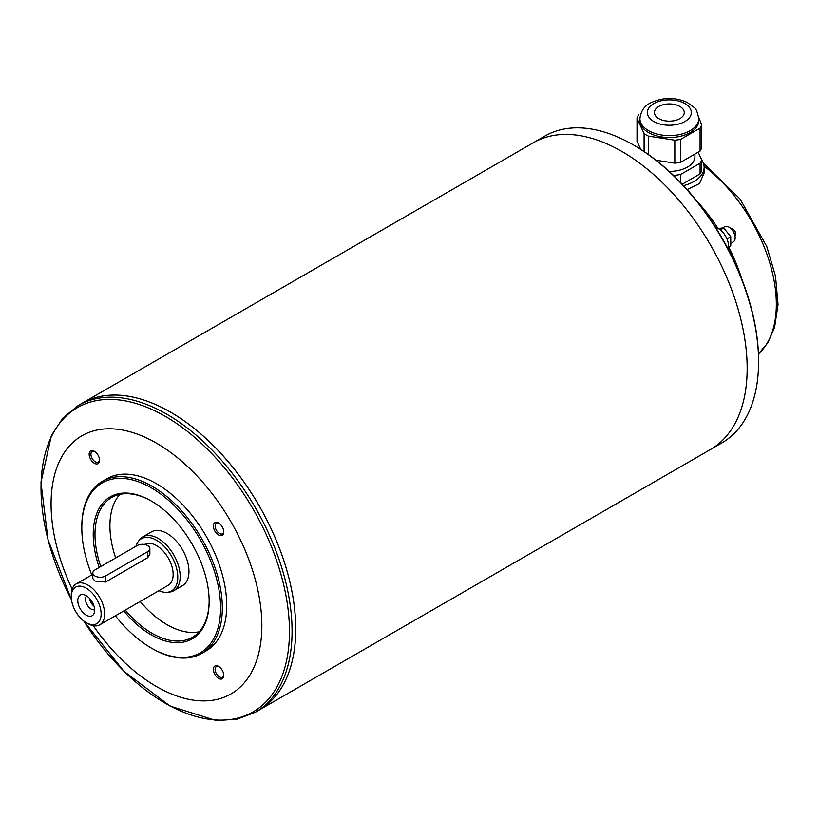 <?xml version="1.0" encoding="UTF-8"?>
<svg xmlns="http://www.w3.org/2000/svg" width="819" height="819" viewBox="0 0 819 819"><rect width="100%" height="100%" fill="white"/><g stroke="black" fill="none" stroke-linecap="round" stroke-linejoin="round"><path stroke-width="1.23" d="M687.11 189.558L699.559 183.538L704.135 172.901L704.135 167.301A34.777 20.076 180 0 1 683.537 185.637M696.836 201.064A122.963 70.997 60 0 1 717.966 228.419M728.787 247.205A122.963 70.997 60 0 1 741.676 278.747M533.712 142.516L544.799 136.118A177.109 102.252 60 0 1 633.353 144.891L634.223 145.403A175.87 101.536 60 0 1 634.234 145.403A175.87 101.536 60 0 1 758.589 360.8L758.589 361.814A177.109 102.252 60 0 1 721.908 442.884L710.82 449.293M728.183 249.171A14.281 8.251 -120 0 0 725.614 236.23A14.281 8.251 -120 0 0 715.704 227.539M726.944 238.892L730.773 236.691L730.773 246.058L728.521 247.358M730.773 236.691L723.74 227.948L720.29 229.934M723.74 227.948L718.038 228.46M730.773 243.294L733.363 241.8A8.692 5.016 -120 0 0 733.363 231.767A8.692 5.016 -120 0 0 724.661 226.74L722.368 228.071M735.134 231.49A1.239 0.717 -120 0 0 734.489 230.364M634.234 145.403L633.353 144.891A177.109 102.252 60 0 1 758.589 361.814M71.488 599.825L48.014 539.782L40.95 482.381L51.413 435.421L62.961 417.966L78.276 405.456L533.374 142.711A177.119 102.262 60 0 1 621.928 151.484A177.119 102.262 60 0 1 737.643 307.555A177.119 102.262 60 0 1 710.493 449.477L259.07 710.104A177.119 102.262 60 0 1 259.06 710.114A177.119 102.262 60 0 0 286.22 568.181A177.119 102.262 60 0 0 170.516 412.111L170.516 412.131A177.088 102.242 60 0 1 295.731 629.012A177.088 102.242 60 0 1 295.731 629.023A177.119 102.262 60 0 1 259.05 710.114L255.395 712.233L236.906 719.246L216.011 720.515L170.117 706.101L123.935 671.283L83.671 620.935M170.516 412.131L170.495 412.121A177.119 102.262 60 0 0 81.941 403.347A177.119 102.262 60 0 1 170.516 412.111A177.088 102.242 60 0 1 170.516 412.131L170.495 412.121A177.119 102.262 60 0 1 295.731 629.033L295.731 629.012M72.133 589.137A149.048 86.046 60 0 1 62.203 455.978A149.048 86.046 60 0 1 156.46 443.14A149.048 86.046 60 0 1 256.449 661.025A149.048 86.046 60 0 1 93.243 625.716M223.761 675.399A7.351 4.238 60 0 1 218.56 678.398A7.351 4.238 60 0 1 213.37 669.399A7.351 4.238 60 0 1 218.56 666.4A7.351 4.238 60 0 1 223.761 675.399M223.761 531.981A7.351 4.238 60 0 1 218.56 534.981A7.351 4.238 60 0 1 213.37 525.982A7.351 4.238 60 0 1 218.56 522.983A7.351 4.238 60 0 1 223.761 531.981M99.56 460.268A7.351 4.238 60 0 1 94.359 463.267A7.351 4.238 60 0 1 89.158 454.269A7.351 4.238 60 0 1 94.359 451.269A7.351 4.238 60 0 1 99.56 460.268M102.385 481.316L106.777 478.787A99.365 57.371 60 0 1 156.46 483.701A99.365 57.371 60 0 1 221.376 571.263A99.365 57.371 60 0 1 206.142 650.89L201.75 653.419A99.365 57.371 -120 0 0 216.984 573.802A99.365 57.371 -120 0 0 152.068 486.24A99.365 57.371 -120 0 0 102.385 481.316A99.365 57.371 -120 0 0 81.808 526.801L81.808 527.815A98.116 56.654 -120 0 0 91.769 574.938M115.366 615.806A98.116 56.654 -120 0 0 151.187 647.993L152.068 648.494A99.365 57.371 -120 0 0 201.75 653.419M152.068 648.494L151.187 647.993A98.116 56.654 -120 0 0 220.577 607.933A98.116 56.654 -120 0 0 151.187 487.766A98.116 56.654 -120 0 0 81.808 527.815M123.741 610.974A81.972 47.328 -120 0 0 151.187 634.807A81.972 47.328 -120 0 0 209.152 601.341A81.972 47.328 -120 0 0 151.187 500.941A81.972 47.328 -120 0 0 99.201 567.465M151.628 501.197A80.733 46.611 -120 0 0 111.701 497.45A80.733 46.611 -120 0 0 100.737 566.584M125.266 610.094A80.733 46.611 -120 0 0 152.068 633.292A80.733 46.611 -120 0 0 192.434 637.284A80.733 46.611 -120 0 0 209.152 600.829M199.201 631.766A80.733 46.611 60 0 1 140.192 601.474M115.674 557.964A80.733 46.611 60 0 1 119.861 494.348M135.964 546.242A30.149 17.404 60 0 1 138.012 541.85L139.22 540.141A31.05 17.926 60 0 1 142.69 536.926L151.474 531.859A31.05 17.926 60 0 1 166.994 533.394A31.05 17.926 60 0 1 187.285 560.759A31.05 17.926 60 0 1 182.524 585.636L173.741 590.714A31.05 17.926 60 0 1 169.226 592.117L167.148 592.301A30.149 17.404 60 0 1 158.876 590.683M142.69 536.926A31.05 17.926 60 0 1 158.221 538.472A31.05 17.926 60 0 1 178.501 565.827A31.05 17.926 60 0 1 173.741 590.714M138.012 541.85A30.149 17.404 60 0 1 156.46 540.223A30.149 17.404 60 0 1 177.047 570.331A30.149 17.404 60 0 1 167.148 592.301M144.513 544.481L144.656 544.4A23.597 13.626 60 0 1 156.46 545.567A23.597 13.626 60 0 1 171.877 566.359A23.597 13.626 60 0 1 168.264 585.268L99.754 624.825A23.597 13.626 60 0 1 87.961 623.648L86.2 622.635A21.11 12.193 60 0 1 71.273 596.775A21.11 12.193 60 0 1 86.2 588.155A21.11 12.193 60 0 1 101.126 614.015A21.11 12.193 60 0 1 86.2 622.635M71.273 596.775L71.273 594.748A23.597 13.626 60 0 1 76.157 583.947A23.597 13.626 60 0 1 87.961 585.114A23.597 13.626 60 0 1 103.368 605.906A23.597 13.626 60 0 1 99.754 624.825M149.857 548.607L149.857 554.166L147.676 557.708L105.518 582.043L94.984 581.06L92.803 578.501L92.803 572.942A7.453 4.3 180 0 1 94.984 569.901L137.142 545.567A7.453 4.3 180 0 1 145.26 544.635A7.453 4.3 180 0 1 149.857 548.607A7.453 4.3 180 0 1 147.676 551.648L105.518 575.992A7.453 4.3 180 0 1 97.4 576.924A7.453 4.3 180 0 1 92.803 572.942M86.2 595.659A11.927 6.88 60 0 1 94.062 613.451A11.927 6.88 60 0 1 80.242 608.845A11.927 6.88 60 0 1 83.159 594.563A11.927 6.88 60 0 1 86.2 595.659M94.615 609.664A7.944 4.586 60 0 1 87.142 604.852A7.944 4.586 60 0 1 86.722 595.976M93.98 606.132A7.944 4.586 60 0 1 89.455 598.29M91.124 600.337A6.112 3.522 -120 0 0 93.049 603.664M94.82 451.556A6.112 3.522 -120 0 0 92.178 451.474A6.112 3.522 -120 0 0 91.247 456.367A6.112 3.522 -120 0 0 95.239 461.752A6.112 3.522 -120 0 0 98.29 462.049A6.112 3.522 -120 0 0 99.539 459.725M219.021 523.269A6.112 3.522 -120 0 0 216.39 523.187A6.112 3.522 -120 0 0 215.448 528.081A6.112 3.522 -120 0 0 219.441 533.456A6.112 3.522 -120 0 0 222.492 533.763A6.112 3.522 -120 0 0 223.741 531.439M219.021 666.686A6.112 3.522 -120 0 0 216.39 666.605A6.112 3.522 -120 0 0 215.448 671.498A6.112 3.522 -120 0 0 219.441 676.873A6.112 3.522 -120 0 0 222.492 677.18A6.112 3.522 -120 0 0 223.741 674.856M701.688 159.9A34.777 20.076 180 0 1 704.135 167.301M682.207 184.224L700.091 173.894A32.791 18.929 0 0 0 701.688 170.465L701.688 159.807A32.791 18.929 0 0 1 700.091 163.237L680.773 174.396L680.773 182.709M700.091 173.894L700.091 163.237M674.836 176.72L674.836 175.317A32.791 18.929 0 0 0 680.773 174.396M698.146 152.191L701.688 159.807M674.836 175.317L673.105 175.041M669.236 171.417A25.584 14.773 0 0 0 694.942 156.644L694.942 154.044M656.07 160.237L674.836 163.145A32.791 18.929 0 0 0 680.773 162.223L700.091 151.075A32.791 18.929 0 0 0 701.688 147.645L701.688 124.703A32.791 18.929 0 0 1 700.091 128.133L680.773 139.281A32.791 18.929 0 0 1 674.836 140.203L648.453 136.118L648.453 154.556M638.625 114.947A32.791 18.929 0 0 0 637.028 118.376L637.028 141.318L640.765 149.375M700.091 151.075L700.091 128.133M644.103 151.556L644.103 133.61A32.791 18.929 0 0 0 648.453 136.118M698.75 117.516L701.688 124.703M639.926 118.622L639.926 120.536A29.433 16.994 0 0 0 648.546 132.555A29.433 16.994 0 0 0 680.62 136.241A29.433 16.994 0 0 0 698.791 120.536L698.791 118.622C697.317 111.66 695.792 107.975 694.215 107.576L687.315 102.488C675.511 97.144 663.503 97.164 651.289 102.539C644.614 105.549 640.827 110.903 639.926 118.622A29.433 16.994 0 0 0 648.546 130.641A29.433 16.994 0 0 0 680.62 134.326A29.433 16.994 0 0 0 698.791 118.622M644.103 133.61L637.028 118.376M658.824 118.622A14.906 8.61 0 0 0 675.061 120.495A14.906 8.61 0 0 0 684.264 112.541A14.906 8.61 0 0 0 669.358 103.941A14.906 8.61 0 0 0 654.453 112.541A14.906 8.61 0 0 0 658.824 118.622A14.906 8.61 0 0 0 675.061 120.495A14.906 8.61 0 0 0 684.264 112.541A14.906 8.61 0 0 0 669.358 103.931A14.906 8.61 0 0 0 654.453 112.541A14.906 8.61 0 0 0 658.824 118.622M674.836 163.145L674.836 140.203M680.773 162.223L680.773 139.281M704.084 166.226A119.246 68.847 60 0 1 758.445 353.951L767.772 342.895L774.59 327.498L778.05 304.535L775.521 276.228L766.748 246.447L740.059 198.997L703.429 163.288M78.276 405.456A177.119 102.262 60 0 1 166.83 414.23A177.119 102.262 60 0 1 282.545 570.311A177.119 102.262 60 0 1 255.395 712.233M71.468 599.703A175.675 101.433 60 0 1 52.211 435.002A175.675 101.433 60 0 1 165.243 416.318A175.675 101.433 60 0 1 281.603 677.159A175.675 101.433 60 0 1 83.763 621.007M147.676 557.708L147.676 551.648M105.518 582.043L105.518 575.992M653.818 121.519A21.98 12.694 0 0 0 690.591 115.827A21.98 12.694 0 0 0 663.666 100.287A21.98 12.694 0 0 0 653.818 121.519M735.042 236.374L735.585 233.507L734.817 230.856L732.739 228.829L730.21 227.999M76.157 583.947L92.803 574.334"/></g></svg>
